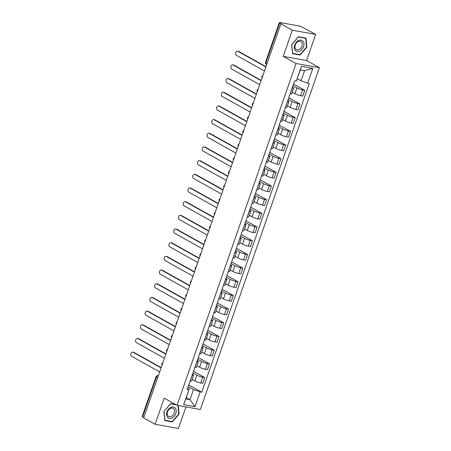 <?xml version="1.0" encoding="UTF-8"?>
<svg xmlns="http://www.w3.org/2000/svg" width="451" height="451" viewBox="0 0 451 451"><rect width="100%" height="100%" fill="white"/><g stroke="black" fill="none" stroke-linecap="round" stroke-linejoin="round"><path stroke-width="0.68" d="M315.666 34.394L292.333 30.223L280.883 23.824L143.66 417.88L155.11 424.273L164.209 398.143L177.04 405.314L200.374 409.485L319.398 67.695L306.567 60.524L315.666 34.394L301.753 26.88A1.883 0.316 19.2 0 0 299.238 25.995L279.992 22.55A1.883 0.316 19.2 0 0 279.361 22.573A1.883 0.316 19.2 0 0 279.783 22.95L265.949 62.672A1.883 1.347 119.2 0 0 266.389 64.561L266.648 64.702M155.11 424.273L178.444 428.45L185.942 406.903M292.333 30.223L283.234 56.352L296.065 63.518L177.04 405.314M280.883 23.824L281.565 23.948L279.783 22.95M143.734 417.66L142.555 417.006A1.883 0.316 -160.8 0 1 142.138 416.628L155.973 376.906A1.883 0.316 19.2 0 0 156.39 377.284L142.555 417.006M192.182 379.421L194.871 380.926A4.33 0.727 19.2 0 0 200.65 382.967L202.725 383.339L204.737 377.549L202.662 377.177A4.33 0.727 -160.8 0 1 196.89 375.142L192.938 372.932M192.188 375.305L190.175 381.089A4.33 0.727 19.2 0 0 191.619 381.039L193.631 375.249A4.33 0.727 -160.8 0 1 192.188 375.305L192.12 375.288M193.518 371.28L204.737 377.549M192.476 374.274L192.673 374.386A4.33 0.727 -160.8 0 1 193.631 375.249M196.946 365.744L199.635 367.249A4.33 0.727 19.2 0 0 205.414 369.284L207.488 369.657L209.501 363.872L207.426 363.5A4.33 0.727 -160.8 0 1 201.653 361.46L197.701 359.255M194.866 367.402L194.939 367.413A4.33 0.727 19.2 0 0 196.382 367.356L198.395 361.572A4.33 0.727 -160.8 0 1 196.952 361.623L196.884 361.612M198.282 357.604L209.501 363.872M197.239 360.597L197.437 360.704A4.33 0.727 -160.8 0 1 198.395 361.572M201.71 352.062L204.399 353.567A4.33 0.727 19.2 0 0 210.177 355.608L212.252 355.98L214.264 350.19L212.19 349.818A4.33 0.727 -160.8 0 1 206.417 347.783L202.465 345.579M199.63 353.719L199.703 353.731A4.33 0.727 19.2 0 0 201.146 353.68L203.159 347.89A4.33 0.727 -160.8 0 1 201.715 347.947L201.648 347.935M203.046 343.921L214.264 350.19M202.003 346.915L202.2 347.028A4.33 0.727 -160.8 0 1 203.159 347.89M206.468 338.385L209.163 339.891A4.33 0.727 19.2 0 0 214.941 341.931L217.016 342.298L219.028 336.514L216.954 336.142A4.33 0.727 -160.8 0 1 211.181 334.101L207.229 331.897M204.393 340.043L204.466 340.054A4.33 0.727 19.2 0 0 205.91 339.998L207.922 334.214A4.33 0.727 -160.8 0 1 206.479 334.264L206.411 334.253M207.81 330.245L219.028 336.514M206.767 333.238L206.964 333.351A4.33 0.727 -160.8 0 1 207.922 334.214M211.231 324.709L213.926 326.214A4.33 0.727 19.2 0 0 219.705 328.249L221.779 328.621L223.792 322.831L221.717 322.465A4.33 0.727 -160.8 0 1 215.944 320.424L211.993 318.22M209.157 326.361L209.225 326.377A4.33 0.727 19.2 0 0 210.673 326.321L212.686 320.537A4.33 0.727 -160.8 0 1 211.243 320.588L211.175 320.576M212.568 316.563L223.792 322.831M211.53 319.562L211.728 319.669A4.33 0.727 -160.8 0 1 212.686 320.537M215.995 311.027L218.69 312.532A4.33 0.727 19.2 0 0 224.468 314.572L226.543 314.945L228.556 309.155L226.481 308.783A4.33 0.727 -160.8 0 1 220.708 306.748L216.756 304.538M213.921 312.684L213.988 312.695A4.33 0.727 19.2 0 0 215.437 312.644L217.45 306.855A4.33 0.727 -160.8 0 1 216.006 306.911L215.939 306.9M217.331 302.886L228.556 309.155M216.288 305.879L216.486 305.992A4.33 0.727 -160.8 0 1 217.45 306.855M220.759 297.35L223.454 298.855A4.33 0.727 19.2 0 0 229.232 300.89L231.307 301.262L233.319 295.478L231.245 295.106A4.33 0.727 -160.8 0 1 225.472 293.065L221.52 290.861M218.684 299.007L218.752 299.019A4.33 0.727 19.2 0 0 220.201 298.962L222.213 293.178A4.33 0.727 -160.8 0 1 220.77 293.229L220.702 293.218M222.095 289.209L233.319 295.478M221.052 292.203L221.249 292.31A4.33 0.727 -160.8 0 1 222.213 293.178M225.523 283.673L228.217 285.173A4.33 0.727 19.2 0 0 233.996 287.214L236.07 287.586L238.083 281.796L236.008 281.424A4.33 0.727 -160.8 0 1 230.23 279.389L226.284 277.185M223.448 285.325L223.516 285.336A4.33 0.727 19.2 0 0 224.964 285.286L226.977 279.496A4.33 0.727 -160.8 0 1 225.534 279.552L225.466 279.541M226.859 275.527L238.083 281.796M225.816 278.521L226.013 278.633A4.33 0.727 -160.8 0 1 226.977 279.496M230.286 269.991L232.981 271.496A4.33 0.727 19.2 0 0 238.754 273.537L240.834 273.904L242.847 268.12L240.772 267.747A4.33 0.727 -160.8 0 1 234.994 265.707L231.047 263.502M228.212 271.649L228.279 271.66A4.33 0.727 19.2 0 0 229.728 271.609L231.741 265.819A4.33 0.727 -160.8 0 1 230.298 265.876L230.23 265.859M231.622 261.851L242.847 268.12M230.579 264.844L230.777 264.957A4.33 0.727 -160.8 0 1 231.741 265.819M235.05 256.315L237.745 257.82A4.33 0.727 19.2 0 0 243.517 259.855L245.592 260.227L247.61 254.437L245.536 254.071A4.33 0.727 -160.8 0 1 239.757 252.03L235.811 249.826M232.975 257.966L233.043 257.983A4.33 0.727 19.2 0 0 234.492 257.927L236.504 252.143A4.33 0.727 -160.8 0 1 235.061 252.194L234.994 252.182M236.386 248.168L247.61 254.437M235.343 251.168L235.54 251.275A4.33 0.727 -160.8 0 1 236.504 252.143M239.814 242.632L242.508 244.138A4.33 0.727 19.2 0 0 248.281 246.178L250.356 246.55L252.374 240.761L250.299 240.389A4.33 0.727 -160.8 0 1 244.521 238.353L240.575 236.144M237.739 244.29L237.807 244.301A4.33 0.727 19.2 0 0 239.25 244.25L241.268 238.461A4.33 0.727 -160.8 0 1 239.825 238.517L239.752 238.506M241.15 234.492L252.374 240.761M240.107 237.485L240.304 237.598A4.33 0.727 -160.8 0 1 241.268 238.461M244.577 228.956L247.272 230.461A4.33 0.727 19.2 0 0 253.045 232.496L255.119 232.868L257.138 227.084L255.063 226.712A4.33 0.727 -160.8 0 1 249.285 224.671L245.338 222.467M242.503 230.613L242.57 230.624A4.33 0.727 19.2 0 0 244.014 230.568L246.032 224.784A4.33 0.727 -160.8 0 1 244.589 224.835L244.515 224.823M245.913 220.815L257.138 227.084M244.87 223.809L245.068 223.916A4.33 0.727 -160.8 0 1 246.032 224.784M249.341 215.279L252.036 216.779A4.33 0.727 19.2 0 0 257.809 218.82L259.883 219.192L261.901 213.402L259.827 213.03A4.33 0.727 -160.8 0 1 254.048 210.995L250.102 208.79M247.266 216.931L247.334 216.948A4.33 0.727 19.2 0 0 248.777 216.892L250.795 211.102A4.33 0.727 -160.8 0 1 249.352 211.158L249.279 211.147M250.677 207.133L261.901 213.402M249.634 210.127L249.831 210.239A4.33 0.727 -160.8 0 1 250.795 211.102M254.105 201.597L256.799 203.102A4.33 0.727 19.2 0 0 262.572 205.143L264.647 205.509L266.665 199.725L264.59 199.353A4.33 0.727 -160.8 0 1 258.812 197.312L254.866 195.108M252.03 203.254L252.098 203.266A4.33 0.727 19.2 0 0 253.541 203.215L255.559 197.425A4.33 0.727 -160.8 0 1 254.116 197.482L254.043 197.465M255.441 193.456L266.665 199.725M254.398 196.45L254.595 196.563A4.33 0.727 -160.8 0 1 255.559 197.425M258.868 187.92L261.563 189.426A4.33 0.727 19.2 0 0 267.336 191.461L269.41 191.833L271.429 186.049L269.354 185.677A4.33 0.727 -160.8 0 1 263.576 183.636L259.629 181.432M256.794 189.578L256.861 189.589A4.33 0.727 19.2 0 0 258.305 189.533L260.323 183.749A4.33 0.727 -160.8 0 1 258.88 183.799L258.806 183.788M260.204 179.774L271.429 186.049M259.162 182.773L259.359 182.88A4.33 0.727 -160.8 0 1 260.323 183.749M263.632 174.238L266.327 175.743A4.33 0.727 19.2 0 0 272.1 177.784L274.174 178.156L276.192 172.367L274.118 171.994A4.33 0.727 -160.8 0 1 268.339 169.959L264.393 167.749M261.557 175.896L261.625 175.907A4.33 0.727 19.2 0 0 263.068 175.856L265.087 170.066A4.33 0.727 -160.8 0 1 263.643 170.123L263.57 170.112M264.968 166.098L276.192 172.367M263.925 169.091L264.123 169.204A4.33 0.727 -160.8 0 1 265.087 170.066M268.396 160.562L271.09 162.067A4.33 0.727 19.2 0 0 276.863 164.102L278.938 164.474L280.956 158.69L278.881 158.318A4.33 0.727 -160.8 0 1 273.103 156.277L269.157 154.073M266.321 162.219L266.389 162.23A4.33 0.727 19.2 0 0 267.832 162.174L269.85 156.39A4.33 0.727 -160.8 0 1 268.401 156.441L268.334 156.429M269.732 152.421L280.956 158.69M268.689 155.415L268.886 155.522A4.33 0.727 -160.8 0 1 269.85 156.39M273.159 146.885L275.854 148.385A4.33 0.727 19.2 0 0 281.627 150.425L283.702 150.797L285.72 145.008L283.645 144.641A4.33 0.727 -160.8 0 1 277.867 142.601L273.92 140.396M271.085 148.537L271.152 148.554A4.33 0.727 19.2 0 0 272.596 148.497L274.614 142.708A4.33 0.727 -160.8 0 1 273.165 142.764L273.097 142.753M274.496 138.739L285.72 145.008M273.453 141.732L273.65 141.845A4.33 0.727 -160.8 0 1 274.614 142.708M277.923 133.203L280.618 134.708A4.33 0.727 19.2 0 0 286.391 136.749L288.465 137.121L290.483 131.331L288.409 130.959A4.33 0.727 -160.8 0 1 282.63 128.924L278.684 126.714M275.849 134.86L275.916 134.872A4.33 0.727 19.2 0 0 277.359 134.821L279.378 129.031A4.33 0.727 -160.8 0 1 277.929 129.087L277.861 129.071M279.259 125.062L290.483 131.331M278.216 128.056L278.414 128.169A4.33 0.727 -160.8 0 1 279.378 129.031M282.687 119.526L285.382 121.031A4.33 0.727 19.2 0 0 291.154 123.067L293.229 123.439L295.247 117.655L293.173 117.283A4.33 0.727 -160.8 0 1 287.394 115.242L283.448 113.038M280.612 121.184L280.68 121.195A4.33 0.727 19.2 0 0 282.123 121.139L284.141 115.355A4.33 0.727 -160.8 0 1 282.692 115.405L282.625 115.394M284.023 111.38L295.247 117.655M282.98 114.379L283.177 114.486A4.33 0.727 -160.8 0 1 284.141 115.355M287.45 105.844L290.14 107.349A4.33 0.727 19.2 0 0 295.918 109.39L297.993 109.762L300.005 103.972L297.931 103.6A4.33 0.727 -160.8 0 1 292.158 101.565L288.212 99.361M285.376 107.501L285.444 107.513A4.33 0.727 19.2 0 0 286.887 107.462L288.905 101.672A4.33 0.727 -160.8 0 1 287.456 101.729L287.388 101.717M288.787 97.704L300.005 103.972M287.744 100.697L287.941 100.81A4.33 0.727 -160.8 0 1 288.905 101.672M292.214 92.167L294.903 93.673A4.33 0.727 19.2 0 0 300.682 95.708L302.756 96.08L304.769 90.296L302.694 89.924A4.33 0.727 -160.8 0 1 296.921 87.883L292.975 85.679M290.14 93.825L290.207 93.836A4.33 0.727 19.2 0 0 291.65 93.78L293.669 87.996A4.33 0.727 -160.8 0 1 292.22 88.046L292.152 88.035M293.55 84.027L304.769 90.296M292.507 87.02L292.705 87.128A4.33 0.727 -160.8 0 1 293.669 87.996M186.246 397.579L189.995 399.671L193.507 389.591L188.18 386.614M187.712 387.956L189.29 388.835L185.778 398.921L189.995 399.671L195.029 406.667L183.602 404.626L189.29 388.835M297.299 78.671L301.048 80.763L304.56 70.683L300.343 69.928L296.279 81.067L294.678 80.78L187.137 389.608L188.732 389.895M296.279 81.067L301.409 66.336L312.836 68.383L307.706 83.114L301.048 80.763M193.507 389.591L201.76 392.223L309.301 83.401L307.706 83.114M200.159 391.936L195.029 406.667M319.398 67.695L296.065 63.518M175.614 404.519L170.664 403.634L163.927 411.413L164.773 420.558L172.35 421.91L179.086 414.125L178.297 405.539M306.567 60.524L283.234 56.352M298.427 36.762L291.69 44.542L292.53 53.68L300.112 55.039L306.849 47.254L306.003 38.115L298.427 36.762M188.755 384.957L201.76 392.223M183.602 404.626L185.778 398.921M304.56 70.683L312.836 68.383M300.343 69.928L301.409 66.336M178.731 413.928L179.086 414.125M171.498 421.437L172.35 421.91M306.488 47.056L306.849 47.254M299.261 54.565L300.112 55.039M161.063 367.898L133.006 352.22A2.165 1.471 -79.9 0 0 132.684 352.107L133.569 352.265A2.165 1.471 100.1 0 1 133.891 352.378L161.165 367.616M132.684 352.107A2.165 1.471 -79.9 0 0 130.908 353.736A2.165 1.471 -79.9 0 0 131.602 356.256L159.66 371.928M165.827 354.215L137.769 338.543A2.165 1.471 -79.9 0 0 137.448 338.425L138.333 338.583A2.165 1.471 100.1 0 1 138.654 338.701L165.929 353.934M137.448 338.425A2.165 1.471 -79.9 0 0 135.672 340.054A2.165 1.471 -79.9 0 0 136.365 342.574L164.423 358.252M170.591 340.539L142.533 324.861A2.165 1.471 -79.9 0 0 142.212 324.748L143.097 324.906A2.165 1.471 100.1 0 1 143.418 325.019L170.692 340.257M142.212 324.748A2.165 1.471 -79.9 0 0 140.436 326.377A2.165 1.471 -79.9 0 0 141.129 328.897L169.187 344.57M171.887 418.038A6.122 4.375 119.2 0 0 176.217 410.545A6.122 4.375 119.2 0 0 170.901 407.377A6.122 4.375 119.2 0 0 166.571 414.869A6.122 4.375 119.2 0 0 171.887 418.038M171.239 416.453A4.634 3.309 119.2 0 0 174.396 412.4A4.634 3.309 119.2 0 0 173.128 408.369A4.634 3.309 119.2 0 0 170.495 408.375A4.634 3.309 119.2 0 0 167.344 412.428A4.634 3.309 119.2 0 0 168.606 416.459A4.634 3.309 119.2 0 0 171.239 416.453M163.984 411.357L170.579 403.854L176.24 404.863M177.948 405.477L178.737 414.024L172.209 421.561L164.869 420.247L164.051 411.391M299.644 51.166A6.122 4.375 119.2 0 0 303.974 43.668A6.122 4.375 119.2 0 0 298.658 40.505A6.122 4.375 119.2 0 0 294.328 47.998A6.122 4.375 119.2 0 0 299.644 51.166M299.002 49.576A4.634 3.309 119.2 0 0 302.153 45.528A4.634 3.309 119.2 0 0 300.89 41.498A4.634 3.309 119.2 0 0 298.258 41.503A4.634 3.309 119.2 0 0 295.101 45.557A4.634 3.309 119.2 0 0 296.369 49.587A4.634 3.309 119.2 0 0 299.002 49.576M291.808 44.519L298.337 36.982L305.677 38.296L306.494 47.152L299.971 54.689L292.626 53.376L291.741 44.486M305.056 37.946L305.677 38.296M175.354 326.857L147.297 311.184A2.165 1.471 -79.9 0 0 146.975 311.066L147.86 311.229A2.165 1.471 100.1 0 1 148.182 311.342L175.456 326.58M146.975 311.066A2.165 1.471 -79.9 0 0 145.199 312.701A2.165 1.471 -79.9 0 0 145.893 315.215L173.951 330.893M180.118 313.18L152.06 297.508A2.165 1.471 -79.9 0 0 151.739 297.389L152.624 297.547A2.165 1.471 100.1 0 1 152.945 297.666L180.22 312.898M151.739 297.389A2.165 1.471 -79.9 0 0 149.963 299.019A2.165 1.471 -79.9 0 0 150.657 301.539L178.714 317.216M184.882 299.503L156.824 283.826A2.165 1.471 -79.9 0 0 156.503 283.713L157.388 283.871A2.165 1.471 100.1 0 1 157.709 283.983L184.983 299.222M156.503 283.713A2.165 1.471 -79.9 0 0 154.727 285.342A2.165 1.471 -79.9 0 0 155.42 287.862L183.478 303.534M189.645 285.821L161.588 270.149A2.165 1.471 -79.9 0 0 161.266 270.031L162.151 270.188A2.165 1.471 100.1 0 1 162.473 270.307L189.747 285.539M161.266 270.031A2.165 1.471 -79.9 0 0 159.491 271.66A2.165 1.471 -79.9 0 0 160.184 274.18L188.242 289.858M194.409 272.145L166.351 256.467A2.165 1.471 -79.9 0 0 166.03 256.354L166.915 256.512A2.165 1.471 100.1 0 1 167.236 256.625L194.511 271.863M166.03 256.354A2.165 1.471 -79.9 0 0 164.254 257.983A2.165 1.471 -79.9 0 0 164.948 260.503L193.005 276.175M199.173 258.468L171.115 242.79A2.165 1.471 -79.9 0 0 170.794 242.672L171.679 242.835A2.165 1.471 100.1 0 1 172 242.948L199.269 258.186M170.794 242.672A2.165 1.471 -79.9 0 0 169.018 244.307A2.165 1.471 -79.9 0 0 169.711 246.821L197.769 262.499M203.937 244.786L175.879 229.114A2.165 1.471 -79.9 0 0 175.557 228.995L176.442 229.153A2.165 1.471 100.1 0 1 176.764 229.271L204.032 244.504M175.557 228.995A2.165 1.471 -79.9 0 0 173.782 230.624A2.165 1.471 -79.9 0 0 174.475 233.144L202.533 248.822M208.7 231.109L180.642 215.431A2.165 1.471 -79.9 0 0 180.321 215.319L181.206 215.477A2.165 1.471 100.1 0 1 181.528 215.589L208.796 230.827M180.321 215.319A2.165 1.471 -79.9 0 0 178.545 216.948A2.165 1.471 -79.9 0 0 179.239 219.468L207.297 235.14M213.464 217.427L185.406 201.755A2.165 1.471 -79.9 0 0 185.085 201.636L185.97 201.794A2.165 1.471 100.1 0 1 186.291 201.913L213.56 217.145M185.085 201.636A2.165 1.471 -79.9 0 0 183.309 203.266A2.165 1.471 -79.9 0 0 184.002 205.786L212.06 221.464M218.228 203.751L190.17 188.073A2.165 1.471 -79.9 0 0 189.848 187.96L190.734 188.118A2.165 1.471 100.1 0 1 191.055 188.23L218.323 203.469M189.848 187.96A2.165 1.471 -79.9 0 0 188.073 189.589A2.165 1.471 -79.9 0 0 188.766 192.109L216.824 207.781M222.991 190.074L194.933 174.396A2.165 1.471 -79.9 0 0 194.612 174.283L195.497 174.441A2.165 1.471 100.1 0 1 195.819 174.554L223.087 189.792M194.612 174.283A2.165 1.471 -79.9 0 0 192.836 175.913A2.165 1.471 -79.9 0 0 193.53 178.427L221.588 194.105M227.755 176.392L199.697 160.719A2.165 1.471 -79.9 0 0 199.376 160.601L200.261 160.759A2.165 1.471 100.1 0 1 200.582 160.877L227.851 176.11M199.376 160.601A2.165 1.471 -79.9 0 0 197.6 162.23A2.165 1.471 -79.9 0 0 198.293 164.75L226.351 180.428M232.519 162.715L204.461 147.037A2.165 1.471 -79.9 0 0 204.14 146.925L205.025 147.082A2.165 1.471 100.1 0 1 205.346 147.195L232.615 162.433M204.14 146.925A2.165 1.471 -79.9 0 0 202.364 148.554A2.165 1.471 -79.9 0 0 203.057 151.074L231.115 166.746M237.282 149.033L209.225 133.361A2.165 1.471 -79.9 0 0 208.903 133.242L209.788 133.4A2.165 1.471 100.1 0 1 210.11 133.519L237.378 148.757M208.903 133.242A2.165 1.471 -79.9 0 0 207.127 134.872A2.165 1.471 -79.9 0 0 207.821 137.392L235.879 153.069M242.046 135.356L213.988 119.678A2.165 1.471 -79.9 0 0 213.667 119.566L214.552 119.724A2.165 1.471 100.1 0 1 214.868 119.842L242.142 135.075M213.667 119.566A2.165 1.471 -79.9 0 0 211.891 121.195A2.165 1.471 -79.9 0 0 212.579 123.715L240.642 139.387M246.81 121.68L218.752 106.002A2.165 1.471 -79.9 0 0 218.431 105.889L219.316 106.047A2.165 1.471 100.1 0 1 219.631 106.16L246.906 121.398M218.431 105.889A2.165 1.471 -79.9 0 0 216.655 107.518A2.165 1.471 -79.9 0 0 217.343 110.038L245.406 125.711M251.573 107.998L223.516 92.325A2.165 1.471 -79.9 0 0 223.194 92.207L224.079 92.365A2.165 1.471 100.1 0 1 224.395 92.483L251.669 107.716M223.194 92.207A2.165 1.471 -79.9 0 0 221.413 93.836A2.165 1.471 -79.9 0 0 222.106 96.356L250.17 112.034M256.337 94.321L228.279 78.643A2.165 1.471 -79.9 0 0 227.958 78.53L228.837 78.688A2.165 1.471 100.1 0 1 229.159 78.801L256.433 94.039M227.958 78.53A2.165 1.471 -79.9 0 0 226.176 80.16A2.165 1.471 -79.9 0 0 226.87 82.68L254.928 98.352M261.101 80.639L233.037 64.967A2.165 1.471 -79.9 0 0 232.722 64.848L233.601 65.006A2.165 1.471 100.1 0 1 233.922 65.124L261.197 80.363M232.722 64.848A2.165 1.471 -79.9 0 0 230.94 66.477A2.165 1.471 -79.9 0 0 231.634 68.997L259.691 84.675M265.865 66.962L237.801 51.29A2.165 1.471 -79.9 0 0 237.485 51.172L238.365 51.329A2.165 1.471 100.1 0 1 238.686 51.448L265.96 66.68M237.485 51.172A2.165 1.471 -79.9 0 0 235.704 52.801A2.165 1.471 -79.9 0 0 236.397 55.321L264.455 70.999M262.499 76.625A1.883 1.347 119.2 0 0 262.335 76.991A1.883 1.347 119.2 0 0 262.234 77.375M257.735 90.301A1.883 1.347 119.2 0 0 257.572 90.674A1.883 1.347 119.2 0 0 257.476 91.051M252.972 103.978A1.883 1.347 119.2 0 0 252.808 104.35A1.883 1.347 119.2 0 0 252.712 104.728M248.208 117.66A1.883 1.347 119.2 0 0 248.044 118.027A1.883 1.347 119.2 0 0 247.949 118.41M243.444 131.337A1.883 1.347 119.2 0 0 243.281 131.709A1.883 1.347 119.2 0 0 243.185 132.087M238.68 145.019A1.883 1.347 119.2 0 0 238.517 145.385A1.883 1.347 119.2 0 0 238.421 145.769M233.917 158.696A1.883 1.347 119.2 0 0 233.753 159.062A1.883 1.347 119.2 0 0 233.657 159.445M229.153 172.372A1.883 1.347 119.2 0 0 228.99 172.744A1.883 1.347 119.2 0 0 228.894 173.122M224.389 186.054A1.883 1.347 119.2 0 0 224.226 186.421A1.883 1.347 119.2 0 0 224.13 186.804M219.626 199.731A1.883 1.347 119.2 0 0 219.462 200.103A1.883 1.347 119.2 0 0 219.366 200.481M214.862 213.413A1.883 1.347 119.2 0 0 214.699 213.78A1.883 1.347 119.2 0 0 214.603 214.163M210.098 227.09A1.883 1.347 119.2 0 0 209.94 227.456A1.883 1.347 119.2 0 0 209.839 227.84M205.335 240.766A1.883 1.347 119.2 0 0 205.177 241.138A1.883 1.347 119.2 0 0 205.075 241.516M200.571 254.449A1.883 1.347 119.2 0 0 200.413 254.815A1.883 1.347 119.2 0 0 200.312 255.198M195.807 268.125A1.883 1.347 119.2 0 0 195.649 268.497A1.883 1.347 119.2 0 0 195.548 268.875M191.044 281.807A1.883 1.347 119.2 0 0 190.886 282.174A1.883 1.347 119.2 0 0 190.784 282.557M186.28 295.484A1.883 1.347 119.2 0 0 186.122 295.85A1.883 1.347 119.2 0 0 186.021 296.234M181.522 309.16A1.883 1.347 119.2 0 0 181.358 309.533A1.883 1.347 119.2 0 0 181.257 309.91M176.758 322.843A1.883 1.347 119.2 0 0 176.595 323.209A1.883 1.347 119.2 0 0 176.493 323.592M171.994 336.519A1.883 1.347 119.2 0 0 171.831 336.891A1.883 1.347 119.2 0 0 171.73 337.269M167.231 350.196A1.883 1.347 119.2 0 0 167.067 350.568A1.883 1.347 119.2 0 0 166.966 350.946M162.467 363.878A1.883 1.347 119.2 0 0 162.304 364.245A1.883 1.347 119.2 0 0 162.202 364.628M296.921 87.883L294.903 93.673M292.158 101.565L290.14 107.349M287.394 115.242L285.382 121.031M282.63 128.924L280.618 134.708M277.867 142.601L275.854 148.385M273.103 156.277L271.09 162.067M268.339 169.959L266.327 175.743M263.576 183.636L261.563 189.426M258.812 197.312L256.799 203.102M254.048 210.995L252.036 216.779M249.285 224.671L247.272 230.461M244.521 238.353L242.508 244.138M239.757 252.03L237.745 257.82M234.994 265.707L232.981 271.496M230.23 279.389L228.217 285.173M225.472 293.065L223.454 298.855M220.708 306.748L218.69 312.532M215.944 320.424L213.926 326.214M211.181 334.101L209.163 339.891M206.417 347.783L204.399 353.567M201.653 361.46L199.635 367.249M196.89 375.142L194.871 380.926M287.456 101.729L285.444 107.513M282.692 115.405L280.68 121.195M277.929 129.087L275.916 134.872M273.165 142.764L271.152 148.554M268.401 156.441L266.389 162.23M263.643 170.123L261.625 175.907M258.88 183.799L256.861 189.589M254.116 197.482L252.098 203.266M249.352 211.158L247.334 216.948M244.589 224.835L242.57 230.624M239.825 238.517L237.807 244.301M235.061 252.194L233.043 257.983M230.298 265.876L228.279 271.66M225.534 279.552L223.516 285.336M220.77 293.229L218.752 299.019M216.006 306.911L213.988 312.695M211.243 320.588L209.225 326.377M206.479 334.264L204.466 340.054M201.715 347.947L199.703 353.731M196.952 361.623L194.939 367.413M292.22 88.046L290.207 93.836M297.931 103.6L295.918 109.39M293.173 117.283L291.154 123.067M288.409 130.959L286.391 136.749M283.645 144.641L281.627 150.425M278.881 158.318L276.863 164.102M274.118 171.994L272.1 177.784M269.354 185.677L267.336 191.461M264.59 199.353L262.572 205.143M259.827 213.03L257.809 218.82M255.063 226.712L253.045 232.496M250.299 240.389L248.281 246.178M245.536 254.071L243.517 259.855M240.772 267.747L238.754 273.537M236.008 281.424L233.996 287.214M231.245 295.106L229.232 300.89M226.481 308.783L224.468 314.572M221.717 322.465L219.705 328.249M216.954 336.142L214.941 341.931M212.19 349.818L210.177 355.608M207.426 363.5L205.414 369.284M202.662 377.177L200.65 382.967M302.694 89.924L300.682 95.708M155.973 376.906A1.883 1.883 0 0 1 158.081 375.672A1.883 1.28 100.1 0 1 158.329 375.756A1.883 1.347 119.2 0 0 156.39 377.284L157.568 377.944M267.127 63.332L265.949 62.672A1.883 0.316 19.2 0 1 265.532 62.294A1.883 1.883 0 0 0 266.389 64.561M133.006 352.22L133.891 352.378M137.769 338.543L138.654 338.701M142.533 324.861L143.418 325.019M147.297 311.184L148.182 311.342M152.06 297.508L152.945 297.666M156.824 283.826L157.709 283.983M161.588 270.149L162.473 270.307M166.351 256.467L167.236 256.625M171.115 242.79L172 242.948M175.879 229.114L176.764 229.271M180.642 215.431L181.528 215.589M185.406 201.755L186.291 201.913M190.17 188.073L191.055 188.23M194.933 174.396L195.819 174.554M199.697 160.719L200.582 160.877M204.461 147.037L205.346 147.195M209.225 133.361L210.11 133.519M213.988 119.678L214.868 119.842M218.752 106.002L219.631 106.16M223.516 92.325L224.395 92.483M228.279 78.643L229.159 78.801M233.037 64.967L233.922 65.124M237.801 51.29L238.686 51.448M162.845 362.796A1.883 1.883 0 0 0 161.965 365.31M167.603 349.113A1.883 1.883 0 0 0 166.729 351.628M172.367 335.437A1.883 1.883 0 0 0 171.493 337.951M177.13 321.76A1.883 1.883 0 0 0 176.256 324.269M181.894 308.078A1.883 1.883 0 0 0 181.02 310.592M186.658 294.402A1.883 1.883 0 0 0 185.784 296.916M191.421 280.725A1.883 1.883 0 0 0 190.547 283.234M196.185 267.043A1.883 1.883 0 0 0 195.311 269.557M200.949 253.366A1.883 1.883 0 0 0 200.075 255.88M205.712 239.684A1.883 1.883 0 0 0 204.839 242.198M210.476 226.007A1.883 1.883 0 0 0 209.602 228.522M215.24 212.331A1.883 1.883 0 0 0 214.366 214.839M220.003 198.649A1.883 1.883 0 0 0 219.13 201.163M224.767 184.972A1.883 1.883 0 0 0 223.893 187.486M229.531 171.29A1.883 1.883 0 0 0 228.657 173.804M234.294 157.613A1.883 1.883 0 0 0 233.421 160.128M239.058 143.937A1.883 1.883 0 0 0 238.184 146.445M243.822 130.254A1.883 1.883 0 0 0 242.948 132.769M248.586 116.578A1.883 1.883 0 0 0 247.712 119.092M253.349 102.896A1.883 1.883 0 0 0 252.475 105.41M258.113 89.219A1.883 1.883 0 0 0 257.233 91.733M262.877 75.542A1.883 1.883 0 0 0 261.997 78.051M265.532 62.294L279.361 22.573"/></g></svg>
